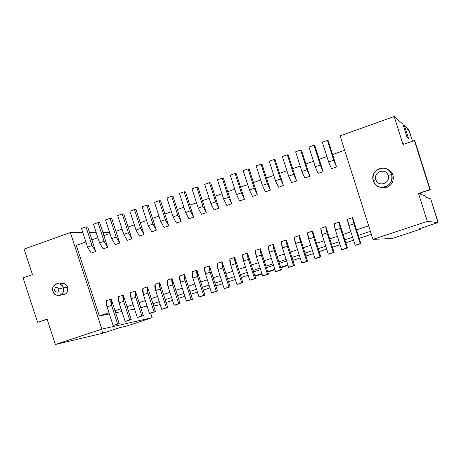 <?xml version="1.0" encoding="UTF-8"?>
<svg xmlns="http://www.w3.org/2000/svg" width="461" height="461" viewBox="0 0 461 461"><rect width="100%" height="100%" fill="white"/><g stroke="black" fill="none" stroke-linecap="round" stroke-linejoin="round"><path stroke-width="0.69" d="M436.579 223.009L418.795 229.002L420.824 229.065L420.616 228.402L420.824 229.065L392.196 238.504L372.966 239.374L340.097 135.88L394.195 116.5L402.879 124.13L407.011 137.228L408.486 138.404L404.401 125.473L408.423 129.011L412.514 141.21L409.253 130.861L408.112 129.627M437.351 222.265L437.708 221.05L430.735 198.933L425.964 197.256L425.578 196.034L425.964 197.256L430.735 198.933L437.95 222.571L427.324 221.378L372.966 239.374L392.196 238.504L420.824 229.065L418.795 229.002L436.388 223.084M104.295 332.738L119.831 327.638L126.977 325.962L152.136 317.664L101.869 329.119L70.331 232.528L24.105 249.09L70.331 232.528L82.807 232.523L70.331 232.528L101.869 329.119L152.136 317.664L150.655 313.105L152.136 317.664L126.977 325.962L119.831 327.638L104.514 332.686L102.722 331.701M371.353 234.292L359.246 238.32L371.353 234.292M353.547 240.21L345.796 242.786L353.547 240.21M340.074 244.687L332.433 247.229L340.074 244.687M326.693 249.136L319.156 251.643L326.693 249.136M313.394 253.556L305.96 256.028L313.394 253.556M300.18 257.947L292.85 260.384L300.18 257.947M248.151 275.246L241.218 277.545L248.151 275.246M235.34 279.499L228.506 281.769L235.34 279.499M222.617 283.728L215.881 285.97L222.617 283.728M209.968 287.935L203.324 290.142L209.968 287.935M197.4 292.113L190.854 294.285L197.4 292.113M184.907 296.262L178.453 298.405L184.907 296.262M172.495 300.388L166.127 302.502L172.495 300.388M160.157 304.49L158.065 305.142L160.157 304.49M292.752 259.353L292.758 260.108L292.752 259.353M254.841 275.897L261.871 273.563L254.841 275.897M267.708 271.627L274.837 269.264L267.708 271.627M280.657 267.334L287.889 264.937L280.657 267.334M286.621 260.972L279.389 263.375L286.621 260.972M273.569 265.311L266.441 267.685L273.569 265.311M260.603 269.627L253.579 271.967L260.603 269.627M109.643 232.523L103.103 232.523L104.082 235.536L103.103 232.523L109.643 232.523M153.697 306.006L158.365 305.084L153.697 306.006M143.354 306.957L147.128 306.219L143.354 306.957M370.408 231.313L358.301 235.346L370.408 231.313M352.602 237.242L344.851 239.824L352.602 237.242M339.135 241.731L331.494 244.278L339.135 241.731M325.748 246.186L318.217 248.698L325.748 246.186M312.454 250.617L305.021 253.095L312.454 250.617M299.241 255.019L291.911 257.463L299.241 255.019M286.114 259.393L278.888 261.802L286.114 259.393M273.068 263.738L265.939 266.112L273.068 263.738M260.102 268.06L253.072 270.4L260.102 268.06M247.217 272.353L240.29 274.658L247.217 272.353M234.413 276.617L227.578 278.893L234.413 276.617M221.689 280.858L214.953 283.1L221.689 280.858M209.046 285.071L202.402 287.284L209.046 285.071M196.478 289.254L189.932 291.438L196.478 289.254M183.991 293.415L177.531 295.564L183.991 293.415M171.573 297.552L165.211 299.673L171.573 297.552M159.235 301.661L152.966 303.753L159.235 301.661M146.978 305.747L140.795 307.804L146.978 305.747M368.667 225.832L356.56 229.883L368.667 225.832M350.867 231.791L343.122 234.378L350.867 231.791M337.4 236.291L329.759 238.85L337.4 236.291M324.02 240.769L316.488 243.287L324.02 240.769M310.731 245.217L303.298 247.701L310.731 245.217M297.518 249.637L290.194 252.086L297.518 249.637M284.391 254.028L277.17 256.443L284.391 254.028M271.35 258.391L264.222 260.776L271.35 258.391M258.391 262.73L251.36 265.081L258.391 262.73M245.511 267.04L238.579 269.357L245.511 267.04M232.707 271.322L225.878 273.604L232.707 271.322M219.989 275.574L213.253 277.827L219.989 275.574M207.346 279.804L200.708 282.028L207.346 279.804M194.784 284.011L188.238 286.2L194.784 284.011M182.297 288.188L175.843 290.349L182.297 288.188M169.884 292.337L163.522 294.47L169.884 292.337M157.553 296.469L151.283 298.567L157.553 296.469M145.296 300.566L139.113 302.635L145.296 300.566M133.108 304.646L127.017 306.68L133.108 304.646M121.001 308.697L114.996 310.702L121.001 308.697M108.963 312.725L99.322 315.946L109.372 313.981L99.322 315.946L76.29 245.39L85.89 241.985L76.29 245.39L99.322 315.946L108.963 312.725M115.659 312.754L121.923 311.527L115.659 312.754M128.193 310.299L134.543 309.06L128.193 310.299M91.9 239.853L97.882 237.732L91.9 239.853L95.692 251.481L91.215 253.054L95.692 251.481L87.688 226.939L91.9 239.853M103.881 235.606L109.949 233.456L103.881 235.606L107.672 247.275L103.172 248.854L107.672 247.275L99.662 222.651L103.881 235.606M115.93 231.336L122.084 229.152L115.93 231.336L119.733 243.039L115.204 244.63L119.733 243.039L111.7 218.341L115.93 231.336M128.054 227.043L134.301 224.824L128.054 227.043L131.863 238.775L127.305 240.377L131.863 238.775L123.819 214.002L128.054 227.043M140.253 222.715L146.586 220.467L140.253 222.715L144.068 234.493L139.481 236.101L144.068 234.493L136.007 209.64L140.253 222.715M152.522 218.364L158.953 216.088L152.522 218.364L156.348 230.177L151.738 231.797L156.348 230.177L148.275 205.243L152.522 218.364M164.871 213.99L171.394 211.68L164.871 213.99L168.709 225.838L164.064 227.469L168.709 225.838L160.612 200.829L164.871 213.99M177.295 209.588L183.916 207.243L177.295 209.588L181.138 221.476L176.465 223.112L181.138 221.476L173.031 196.38L177.295 209.588M189.799 205.157L196.507 202.777L189.799 205.157L193.649 217.079L188.947 218.733L193.649 217.079L185.524 191.909L189.799 205.157M202.379 200.696L209.185 198.282L202.379 200.696L206.234 212.659L201.503 214.325L206.234 212.659L198.092 187.408L202.379 200.696M215.033 196.207L221.937 193.764L215.033 196.207L218.9 208.216L214.14 209.888L218.9 208.216L210.74 182.873L215.033 196.207M227.769 191.695L234.77 189.212L227.769 191.695L231.641 203.739L226.852 205.422L231.641 203.739L223.47 178.321L227.769 191.695M240.59 187.154L247.69 184.636L240.59 187.154L244.468 199.233L239.651 200.927L244.468 199.233L236.28 173.734L240.59 187.154M253.487 182.579L260.684 180.026L253.487 182.579L257.371 194.703L252.524 196.403L257.371 194.703L249.165 169.118L253.487 182.579M266.464 177.981L273.765 175.393L266.464 177.981L270.359 190.145L265.478 191.857L270.359 190.145L262.136 164.473L266.464 177.981M279.522 173.353L286.926 170.726L279.522 173.353L283.423 185.553L278.513 187.275L283.423 185.553L275.188 159.8L279.522 173.353M292.666 168.691L300.174 166.029L292.666 168.691L296.579 180.937L291.634 182.671L296.579 180.937L288.327 155.092L292.666 168.691M305.891 164.007L313.503 161.304L305.891 164.007L309.809 176.286L304.836 178.032L309.809 176.286L301.54 150.361L305.891 164.007M319.202 159.287L326.924 156.55L319.202 159.287L323.132 171.613L318.125 173.371L323.132 171.613L314.846 145.595L319.202 159.287M332.6 154.539L344.667 150.263L332.6 154.539L336.536 166.905L331.499 168.674L336.536 166.905L328.232 140.801L332.6 154.539M373.324 180.845C372.2 174.627 374.545 170.426 380.348 168.242C385.788 167.464 389.533 169.567 391.585 174.552L392.991 175.151L391.585 174.552C392.732 180.47 390.565 184.625 385.091 186.999C379.484 188.111 375.559 186.06 373.324 180.845L375.917 179.646C373.151 171.849 385.857 167.424 388.127 175.434L391.585 174.552C388.185 162.554 369.186 169.199 373.324 180.845C376.672 192.784 395.694 186.279 391.585 174.552L388.127 175.434C390.876 183.271 378.158 187.633 375.917 179.646L373.324 180.845M380.262 187.218L386.554 187.471C391.977 185.12 394.12 181.012 392.991 175.151C394.138 180.856 392.081 184.936 386.814 187.391L383.644 187.898L380.262 187.218M96.188 232.523L89.509 232.523L96.188 232.523M62.425 294.913L64.183 294.677C67.225 293.294 68.366 290.822 67.6 287.272L63.324 287.785C64.096 291.369 62.95 293.859 59.884 295.259C56.663 295.899 54.352 294.602 52.94 291.364C52.168 287.727 53.343 285.232 56.467 283.861C59.659 283.279 61.947 284.587 63.324 287.785L67.6 287.272C66.234 284.109 63.97 282.812 60.8 283.388M407.27 129.472L408.919 130.572L408.423 129.011L404.401 125.473L403.41 125.824L404.401 125.473L404.914 127.086L408.486 138.404L407.011 137.228L402.879 124.13L394.195 116.5L340.097 135.88L372.966 239.374L427.324 221.378L418.513 193.476L429.888 189.627L414.404 140.547L403.052 144.529L394.195 116.5L403.052 144.529L414.404 140.547L414.871 140.933L414.404 140.547L429.888 189.627L418.513 193.476L430.292 189.805L429.888 189.627L430.292 189.805L414.871 140.933L430.292 189.805L418.513 193.476L427.324 221.378L437.95 222.571L437.46 221.015M102.33 332.842L103.408 332.951L102.077 333.389L55.401 344.5L47.074 319.11L37.635 322.302L23.05 277.891L32.466 274.583L24.105 249.09L32.466 274.583L23.05 277.891L37.635 322.302L47.074 319.11L55.401 344.5L101.869 329.119L55.401 344.5L102.077 333.389L104.514 332.686L103.408 332.951L101.61 331.96M403.997 144.201L403.15 143.59L403.997 144.201M106.727 300.635L111.216 299.12L114.996 310.702L111.216 299.12L106.727 300.635C106.076 301.851 106.18 303.932 107.056 306.876L106.727 300.635M118.719 296.584L123.231 295.057L127.017 306.68L123.231 295.057L118.719 296.584C118.085 297.794 118.212 299.875 119.088 302.831L118.719 296.584M130.78 292.51L135.321 290.977L139.113 302.635L135.321 290.977L130.78 292.51C130.175 293.715 130.313 295.795 131.195 298.763L130.78 292.51M142.91 288.413L147.48 286.869L151.283 298.567L147.48 286.869L142.91 288.413C142.334 289.606 142.489 291.692 143.377 294.665L142.91 288.413M155.121 284.287L159.719 282.737L163.522 294.47L159.719 282.737L155.121 284.287C154.573 285.48 154.74 287.566 155.628 290.545L155.121 284.287M167.401 280.138L172.028 278.577L175.843 290.349L172.028 278.577L167.401 280.138C166.882 281.325 167.066 283.411 167.96 286.396L167.401 280.138M179.761 275.966L184.417 274.393L188.238 286.2L184.417 274.393L179.761 275.966C179.266 277.142 179.467 279.228 180.366 282.23L179.761 275.966M192.197 271.765L196.876 270.181L200.708 282.028L196.876 270.181L192.197 271.765C191.73 272.935 191.949 275.021 192.848 278.029L192.197 271.765M204.707 267.536L209.415 265.945L213.253 277.827L209.415 265.945L204.707 267.536C204.269 268.7 204.505 270.791 205.41 273.811L204.707 267.536M217.292 263.283L222.035 261.681L225.878 273.604L222.035 261.681L217.292 263.283C216.889 264.441 217.137 266.533 218.047 269.558L217.292 263.283M229.958 259.007L234.73 257.394L238.579 269.357L234.73 257.394L229.958 259.007C229.584 260.16 229.849 262.251 230.765 265.282L229.958 259.007M242.705 254.703L247.505 253.077L251.36 265.081L247.505 253.077L242.705 254.703C242.359 255.843 242.642 257.941 243.558 260.984L242.705 254.703M255.532 250.369L260.361 248.738L264.222 260.776L260.361 248.738L255.532 250.369C255.21 251.504 255.515 253.602 256.437 256.65L255.532 250.369M268.435 246.007L273.292 244.365L277.17 256.443L273.292 244.365L268.435 246.007C268.146 247.136 268.469 249.234 269.397 252.294L268.435 246.007M281.423 241.622L286.31 239.968L290.194 252.086L286.31 239.968L281.423 241.622C281.164 242.745 281.504 244.843 282.432 247.914L281.423 241.622M294.487 237.208L299.414 235.542L303.298 247.701L299.414 235.542L294.487 237.208C294.262 238.325 294.619 240.423 295.559 243.5L294.487 237.208M307.643 232.765L312.593 231.094L316.488 243.287L312.593 231.094L307.643 232.765C307.447 233.871 307.821 235.969 308.761 239.057L307.643 232.765M320.873 228.293L325.858 226.61L329.759 238.85L325.858 226.61L320.873 228.293C320.712 229.394 321.104 231.491 322.049 234.591L320.873 228.293M334.19 223.792L339.21 222.098L343.122 234.378L339.21 222.098L334.19 223.792C334.064 224.887 334.473 226.991 335.424 230.097L334.19 223.792M347.594 219.269L352.648 217.563L356.56 229.883L352.648 217.563L347.594 219.269C347.502 220.352 347.928 222.456 348.885 225.567L347.594 219.269M387.24 169.164C390.225 170.414 392.138 172.408 392.991 175.151M59.613 283.924C63.157 282.391 65.819 283.509 67.6 287.272C68.228 292.597 66.061 295.063 61.094 294.683M328.232 140.801L327.419 140.426L333.724 160.249L336.536 166.905L333.724 160.249L328.664 162.03L331.499 168.674L328.664 162.03L322.366 142.236L327.419 140.426L328.232 140.801M314.846 145.595L313.976 145.238L320.268 164.998L323.132 171.613L320.268 164.998L315.243 166.767L318.125 173.371L315.243 166.767L308.956 147.036L313.976 145.238L314.846 145.595M301.54 150.361L300.624 150.027L306.899 169.711L309.809 176.286L306.899 169.711L301.909 171.475L304.836 178.032L301.909 171.475L295.634 151.813L300.624 150.027L301.54 150.361M288.327 155.092L287.353 154.781L293.617 174.402L296.579 180.937L293.617 174.402L288.661 176.154L291.634 182.671L288.661 176.154L282.397 156.556L287.353 154.781L288.327 155.092M275.188 159.8L274.168 159.5L280.421 179.058L283.423 185.553L280.421 179.058L275.494 180.798L278.513 187.275L275.494 180.798L269.241 161.264L274.168 159.5L275.188 159.8M262.136 164.473L261.064 164.197L267.311 183.691L270.359 190.145L267.311 183.691L262.413 185.42L265.478 191.857L262.413 185.42L256.172 165.948L261.064 164.197L262.136 164.473M249.165 169.118L248.047 168.859L254.276 188.29L257.371 194.703L254.276 188.29L249.413 190.007L252.524 196.403L249.413 190.007L243.183 170.599L248.047 168.859L249.165 169.118M236.28 173.734L235.11 173.492L241.328 192.859L244.468 199.233L241.328 192.859L236.493 194.565L239.651 200.927L236.493 194.565L230.281 175.226L235.11 173.492L236.28 173.734M223.47 178.321L222.254 178.102L228.46 197.406L231.641 203.739L228.46 197.406L223.654 199.1L226.852 205.422L223.654 199.1L217.454 179.819L222.254 178.102L223.47 178.321M210.74 182.873L209.478 182.677L215.673 201.918L218.9 208.216L215.673 201.918L210.896 203.601L214.14 209.888L210.896 203.601L204.707 184.388L209.478 182.677L210.74 182.873M198.092 187.408L196.784 187.224L202.967 206.401L206.234 212.659L202.967 206.401L198.218 208.078L201.503 214.325L198.218 208.078L192.041 188.924L196.784 187.224L198.092 187.408M185.524 191.909L184.164 191.747L190.335 210.861L193.649 217.079L190.335 210.861L185.622 212.527L188.947 218.733L185.622 212.527L179.456 193.436L184.164 191.747L185.524 191.909M173.031 196.38L171.625 196.236L177.785 215.293L181.138 221.476L177.785 215.293L173.1 216.947L176.465 223.112L173.1 216.947L166.945 197.913L171.625 196.236L173.031 196.38M160.612 200.829L159.166 200.702L165.309 219.695L168.709 225.838L165.309 219.695L160.653 221.338L164.064 227.469L160.653 221.338L154.51 202.367L159.166 200.702L160.612 200.829M148.275 205.243L146.782 205.139L152.914 224.069L156.348 230.177L152.914 224.069L148.286 225.706L151.738 231.797L148.286 225.706L142.155 206.793L146.782 205.139L148.275 205.243M136.007 209.64L134.474 209.548L140.593 228.42L144.068 234.493L140.593 228.42L135.995 230.045L139.481 236.101L135.995 230.045L129.875 211.196L134.474 209.548L136.007 209.64M123.819 214.002L122.24 213.933L128.348 232.742L131.863 238.775L128.348 232.742L123.779 234.355L127.305 240.377L123.779 234.355L117.67 215.569L122.24 213.933L123.819 214.002M111.7 218.341L110.081 218.284L116.178 237.035L119.733 243.039L116.178 237.035L111.637 238.642L115.204 244.63L111.637 238.642L105.54 219.914L110.081 218.284L111.7 218.341M99.662 222.651L97.997 222.617L104.082 241.305L107.672 247.275L104.082 241.305L99.564 242.901L103.172 248.854L99.564 242.901L93.485 224.23L97.997 222.617L99.662 222.651M87.688 226.939L85.988 226.916L92.062 245.552L95.692 251.481L92.062 245.552L87.573 247.136L91.215 253.054L87.573 247.136L81.499 228.523L85.988 226.916L87.688 226.939M114.691 325.045L113.095 325.403L107.056 306.876L111.556 305.361C110.686 302.41 110.571 300.33 111.216 299.12L111.556 305.361L117.607 323.91L119.18 323.553L114.996 310.702L119.18 323.553L114.691 325.045M126.694 321.069L125.138 321.415L119.088 302.831L123.617 301.31C122.741 298.348 122.614 296.267 123.231 295.057L123.617 301.31L129.679 319.911L131.212 319.571L127.017 306.68L131.212 319.571L126.694 321.069M138.767 317.07L137.257 317.404L131.195 298.763L135.753 297.23C134.871 294.262 134.727 292.176 135.321 290.977L135.753 297.23L141.821 315.889L143.313 315.566L139.113 302.635L143.313 315.566L138.767 317.07M150.92 313.054L149.45 313.365L143.377 294.665L147.964 293.121C147.076 290.148 146.915 288.062 147.48 286.869L147.964 293.121L154.043 311.843L155.495 311.538L151.283 298.567L155.495 311.538L150.92 313.054M163.142 309.003L161.719 309.302L155.628 290.545L160.244 288.995C159.356 286.01 159.178 283.924 159.719 282.737L160.244 288.995L166.34 307.775L167.746 307.481L163.522 294.47L167.746 307.481L163.142 309.003M175.439 304.934L174.062 305.217L167.96 286.396L172.604 284.84C171.711 281.844 171.515 279.758 172.028 278.577L172.604 284.84L178.707 303.678L180.072 303.401L175.843 290.349L180.072 303.401L175.439 304.934M187.811 300.837L186.48 301.108L180.366 282.23L185.04 280.657C184.141 277.655 183.933 275.569 184.417 274.393L185.04 280.657L191.154 299.558L192.473 299.298L188.238 286.2L192.473 299.298L187.811 300.837M200.264 296.717L198.973 296.97L192.848 278.029L197.55 276.45C196.645 273.442 196.421 271.35 196.876 270.181L197.55 276.45L203.681 295.415L204.949 295.167L200.708 282.028L204.949 295.167L200.264 296.717M212.786 292.574L211.547 292.81L205.41 273.811L210.141 272.221C209.231 269.201 208.989 267.109 209.415 265.945L210.141 272.221L216.278 291.243L217.506 291.012L213.253 277.827L217.506 291.012L212.786 292.574M225.394 288.402L224.196 288.621L218.047 269.558L222.807 267.956C221.897 264.931 221.637 262.839 222.035 261.681L222.807 267.956L228.961 287.047L230.137 286.828L225.878 273.604L230.137 286.828L225.394 288.402M238.072 284.201L236.925 284.408L230.765 265.282L235.554 263.675C234.637 260.638 234.361 258.546 234.73 257.394L235.554 263.675L241.72 282.824L242.849 282.622L238.579 269.357L242.849 282.622L238.072 284.201M250.836 279.977L249.729 280.167L243.558 260.984L248.381 259.359C247.459 256.316 247.165 254.218 247.505 253.077L248.381 259.359L254.558 278.571L255.642 278.386L251.36 265.081L255.642 278.386L250.836 279.977M263.675 275.73L262.62 275.903L256.437 256.65L261.289 255.019C260.361 251.965 260.056 249.874 260.361 248.738L261.289 255.019L267.478 274.295L268.509 274.128L264.222 260.776L268.509 274.128L263.675 275.73M276.594 271.454L275.592 271.61L269.397 252.294L274.272 250.657C273.344 247.592 273.021 245.494 273.292 244.365L274.272 250.657L280.478 269.99L281.464 269.841L277.17 256.443L281.464 269.841L276.594 271.454M289.6 267.15L288.644 267.288L282.432 247.914L287.347 246.26C286.414 243.189 286.068 241.091 286.31 239.968L287.347 246.26L293.559 265.663L294.498 265.524L290.194 252.086L294.498 265.524L289.6 267.15M302.681 262.816L301.776 262.943L295.559 243.5L300.497 241.841C299.558 238.758 299.201 236.66 299.414 235.542L300.497 241.841L306.721 261.301L307.608 261.185L303.298 247.701L307.608 261.185L302.681 262.816M315.848 258.46L314.996 258.563L308.761 239.057L313.734 237.386C312.794 234.297 312.414 232.194 312.593 231.094L313.734 237.386L319.974 256.915L320.81 256.817L316.488 243.287L320.81 256.817L315.848 258.46M329.102 254.074L328.295 254.161L322.049 234.591L327.056 232.909C326.111 229.809 325.708 227.705 325.858 226.61L327.056 232.909L333.303 252.501L334.092 252.421L329.759 238.85L334.092 252.421L329.102 254.074M342.437 249.66L341.682 249.729L335.424 230.097L340.46 228.402C339.509 225.291 339.094 223.193 339.21 222.098L340.46 228.402L346.724 248.058L347.456 247.995L343.122 234.378L347.456 247.995L342.437 249.66M355.852 245.217L355.154 245.269L348.885 225.567L353.956 223.867C352.999 220.744 352.561 218.647 352.648 217.563L353.956 223.867L360.231 243.592L360.911 243.546L356.56 229.883L360.911 243.546L355.852 245.217M37.635 322.302L47.16 319.369L37.635 322.302M420.628 193.914L420.334 193.171L420.628 193.914M333.724 160.249L327.419 140.426L322.366 142.236L328.664 162.03L333.724 160.249M320.268 164.998L313.976 145.238L308.956 147.036L315.243 166.767L320.268 164.998M306.899 169.711L300.624 150.027L295.634 151.813L301.909 171.475L306.899 169.711M293.617 174.402L287.353 154.781L282.397 156.556L288.661 176.154L293.617 174.402M280.421 179.058L274.168 159.5L269.241 161.264L275.494 180.798L280.421 179.058M267.311 183.691L261.064 164.197L256.172 165.948L262.413 185.42L267.311 183.691M254.276 188.29L248.047 168.859L243.183 170.599L249.413 190.007L254.276 188.29M241.328 192.859L235.11 173.492L230.281 175.226L236.493 194.565L241.328 192.859M228.46 197.406L222.254 178.102L217.454 179.819L223.654 199.1L228.46 197.406M215.673 201.918L209.478 182.677L204.707 184.388L210.896 203.601L215.673 201.918M202.967 206.401L196.784 187.224L192.041 188.924L198.218 208.078L202.967 206.401M190.335 210.861L184.164 191.747L179.456 193.436L185.622 212.527L190.335 210.861M177.785 215.293L171.625 196.236L166.945 197.913L173.1 216.947L177.785 215.293M165.309 219.695L159.166 200.702L154.51 202.367L160.653 221.338L165.309 219.695M152.914 224.069L146.782 205.139L142.155 206.793L148.286 225.706L152.914 224.069M140.593 228.42L134.474 209.548L129.875 211.196L135.995 230.045L140.593 228.42M128.348 232.742L122.24 213.933L117.67 215.569L123.779 234.355L128.348 232.742M116.178 237.035L110.081 218.284L105.54 219.914L111.637 238.642L116.178 237.035M104.082 241.305L97.997 222.617L93.485 224.23L99.564 242.901L104.082 241.305M92.062 245.552L85.988 226.916L81.499 228.523L87.573 247.136L92.062 245.552M107.056 306.876L113.095 325.403L117.607 323.91L111.556 305.361L107.056 306.876M119.088 302.831L125.138 321.415L129.679 319.911L123.617 301.31L119.088 302.831M131.195 298.763L137.257 317.404L141.821 315.889L135.753 297.23L131.195 298.763M143.377 294.665L149.45 313.365L154.043 311.843L147.964 293.121L143.377 294.665M155.628 290.545L161.719 309.302L166.34 307.775L160.244 288.995L155.628 290.545M167.96 286.396L174.062 305.217L178.707 303.678L172.604 284.84L167.96 286.396M180.366 282.23L186.48 301.108L191.154 299.558L185.04 280.657L180.366 282.23M192.848 278.029L198.973 296.97L203.681 295.415L197.55 276.45L192.848 278.029M205.41 273.811L211.547 292.81L216.278 291.243L210.141 272.221L205.41 273.811M218.047 269.558L224.196 288.621L228.961 287.047L222.807 267.956L218.047 269.558M230.765 265.282L236.925 284.408L241.72 282.824L235.554 263.675L230.765 265.282M243.558 260.984L249.729 280.167L254.558 278.571L248.381 259.359L243.558 260.984M256.437 256.65L262.62 275.903L267.478 274.295L261.289 255.019L256.437 256.65M269.397 252.294L275.592 271.61L280.478 269.99L274.272 250.657L269.397 252.294M282.432 247.914L288.644 267.288L293.559 265.663L287.347 246.26L282.432 247.914M295.559 243.5L301.776 262.943L306.721 261.301L300.497 241.841L295.559 243.5M308.761 239.057L314.996 258.563L319.974 256.915L313.734 237.386L308.761 239.057M322.049 234.591L328.295 254.161L333.303 252.501L327.056 232.909L322.049 234.591M335.424 230.097L341.682 249.729L346.724 248.058L340.46 228.402L335.424 230.097M348.885 225.567L355.154 245.269L360.231 243.592L353.956 223.867L348.885 225.567M375.917 179.646C378.112 187.644 390.922 183.265 388.127 175.434C385.903 167.406 373.105 171.855 375.917 179.646M63.324 287.785L58.899 288.984C58.438 292.62 56.945 293.133 54.438 290.522L52.94 291.364C55.101 298.693 65.911 294.971 63.324 287.785C61.146 280.438 50.347 284.207 52.94 291.364L54.438 290.522C54.905 286.892 56.392 286.379 58.899 288.984L63.324 287.785M54.438 290.522C56.945 293.133 58.432 292.62 58.899 288.984C56.392 286.379 54.905 286.892 54.438 290.522M425.578 196.034L418.957 193.637L425.578 196.034M403.41 144.408L403.15 143.59L403.41 144.408M382.359 187.431L382.509 187.817L382.359 187.431M384.313 187.206L384.728 187.852L384.313 187.206M254.979 276.335L262.009 274.007M267.853 272.071L274.981 269.702M280.801 267.772L288.033 265.38M386.554 187.471L385.091 186.999M59.884 295.259L64.183 294.677"/></g></svg>
